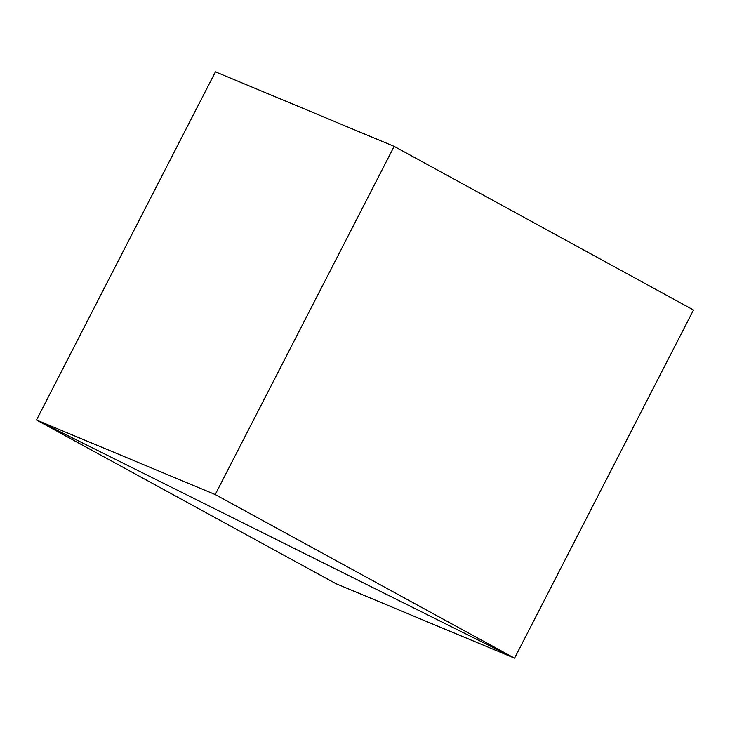 <?xml version="1.0" encoding="UTF-8"?>
<svg xmlns="http://www.w3.org/2000/svg" width="730" height="730" viewBox="0 0 730 730"><rect width="100%" height="100%" fill="white"/><g stroke="black" fill="none" stroke-linecap="round" stroke-linejoin="round"><path stroke-width="1.09" d="M335.846 583.635L514.559 658.177L693.5 309.995L514.559 658.177L36.5 420.005L215.441 71.823L36.5 420.005L335.846 583.635L36.5 420.005L514.559 658.177L335.846 583.635M394.154 146.365L215.213 494.548L36.5 420.005L215.441 71.823L394.154 146.365L693.5 309.995L514.559 658.177L693.5 309.995L394.154 146.365L215.213 494.548L514.559 658.177L215.213 494.548L36.5 420.005L514.559 658.177L36.5 420.005L215.441 71.823L394.154 146.365"/></g></svg>
